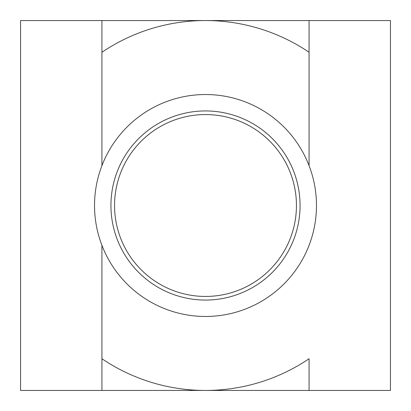 <?xml version="1.0" encoding="UTF-8"?>
<svg xmlns="http://www.w3.org/2000/svg" width="411" height="411" viewBox="0 0 411 411"><rect width="100%" height="100%" fill="white"/><g stroke="black" fill="none" stroke-linecap="round" stroke-linejoin="round"><path stroke-width="0.62" d="M94.53 205.5A110.97 110.97 0 0 0 205.5 316.47A110.97 110.97 0 0 0 316.47 205.5A110.97 110.97 0 0 0 205.5 94.53A110.97 110.97 0 0 0 94.53 205.5M300.066 205.5A94.566 94.566 0 0 1 205.5 300.066A94.566 94.566 0 0 1 110.934 205.5A94.566 94.566 0 0 1 205.5 110.934A94.566 94.566 0 0 1 300.066 205.5M296.444 205.5A90.944 90.944 0 0 0 205.5 114.556A90.944 90.944 0 0 0 114.556 205.5A90.944 90.944 0 0 0 205.5 296.444A90.944 90.944 0 0 0 296.444 205.5M101.928 20.55L101.928 52.269A184.95 184.95 0 0 1 309.072 52.269L309.072 20.55L20.55 20.55L20.55 390.45L205.5 390.45A184.95 184.95 0 0 1 101.928 358.731L101.928 390.45M309.072 390.45L309.072 358.731A184.95 184.95 0 0 1 205.5 390.45L390.45 390.45L390.45 20.55L309.072 20.55M101.928 245.341L101.928 358.731L101.928 245.341M309.072 165.659L309.072 52.269L309.072 165.659M101.928 52.269L101.928 165.659L101.928 52.269"/></g></svg>
